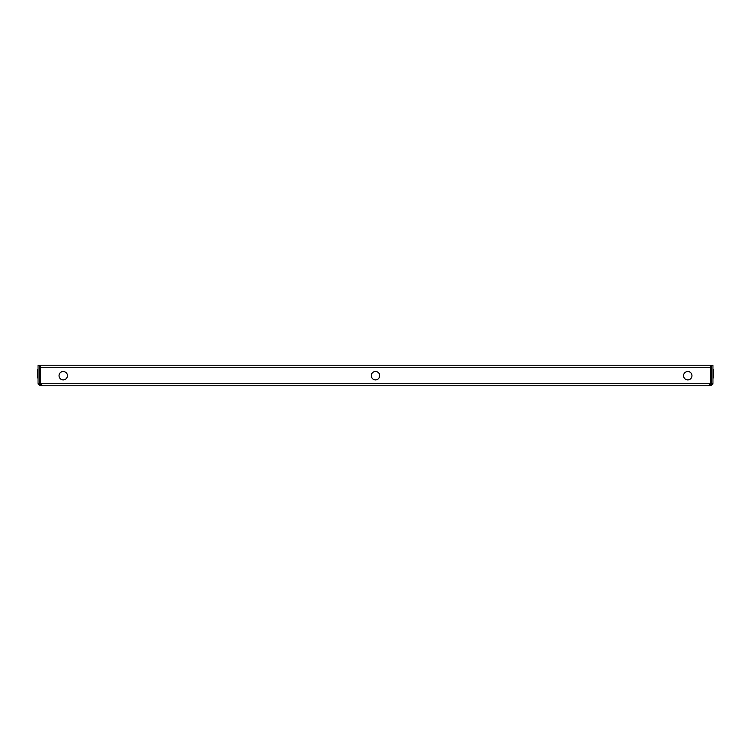 <?xml version="1.0" encoding="UTF-8"?>
<svg xmlns="http://www.w3.org/2000/svg" width="751" height="751" viewBox="0 0 751 751"><rect width="100%" height="100%" fill="white"/><g stroke="black" fill="none" stroke-linecap="round" stroke-linejoin="round"><path stroke-width="1.13" d="M687.766 371.51A4.196 4.196 0 0 0 683.57 375.707A4.196 4.196 0 0 0 687.766 379.903A4.196 4.196 0 0 0 691.962 375.707A4.196 4.196 0 0 0 687.766 371.51M63.234 371.51A4.196 4.196 0 0 0 59.038 375.707A4.196 4.196 0 0 0 63.234 379.903A4.196 4.196 0 0 0 67.43 375.707A4.196 4.196 0 0 0 63.234 371.51M375.5 371.51A4.196 4.196 0 0 0 371.304 375.707A4.196 4.196 0 0 0 375.5 379.903A4.196 4.196 0 0 0 379.696 375.707A4.196 4.196 0 0 0 375.5 371.51M41.615 384.521L40.573 384.521L40.573 385.779L42.666 385.779L40.573 384.108L40.573 383.263L710.427 383.263L710.427 384.108L708.334 385.779L710.427 385.779L712.802 384.108L711.619 383.686A1.258 1.258 0 0 0 711.685 383.263L711.685 365.221L712.943 365.221L712.943 383.263A2.516 2.516 0 0 1 712.802 384.108M710.427 385.779L710.427 384.521L709.385 384.521L710.427 384.108M708.334 385.779L42.666 385.779L40.573 384.108M40.573 367.737L40.573 365.221L710.427 365.221L710.427 367.737L40.573 367.737L40.573 383.263M710.427 367.737L710.427 383.263M710.427 384.521L711.619 383.686M39.381 383.686A1.258 1.258 0 0 1 39.315 383.263L39.315 365.221L38.057 365.221L38.057 383.263A2.516 2.516 0 0 0 38.198 384.108L39.381 383.686L40.573 384.521M38.198 384.108L40.573 385.779M710.427 365.221L40.573 365.221M712.943 373.698L713.45 373.698L713.45 369.501L712.943 369.501M712.943 377.894L713.45 377.894L713.45 373.698M710.427 377.471L711.685 377.471M710.427 373.698L711.685 373.698M710.427 369.914L711.685 369.914M38.057 369.501L37.55 369.501L37.55 377.894L38.057 377.894M38.057 373.698L37.55 373.698M40.573 369.914L39.315 369.914M40.573 373.698L39.315 373.698M40.573 377.471L39.315 377.471"/></g></svg>
